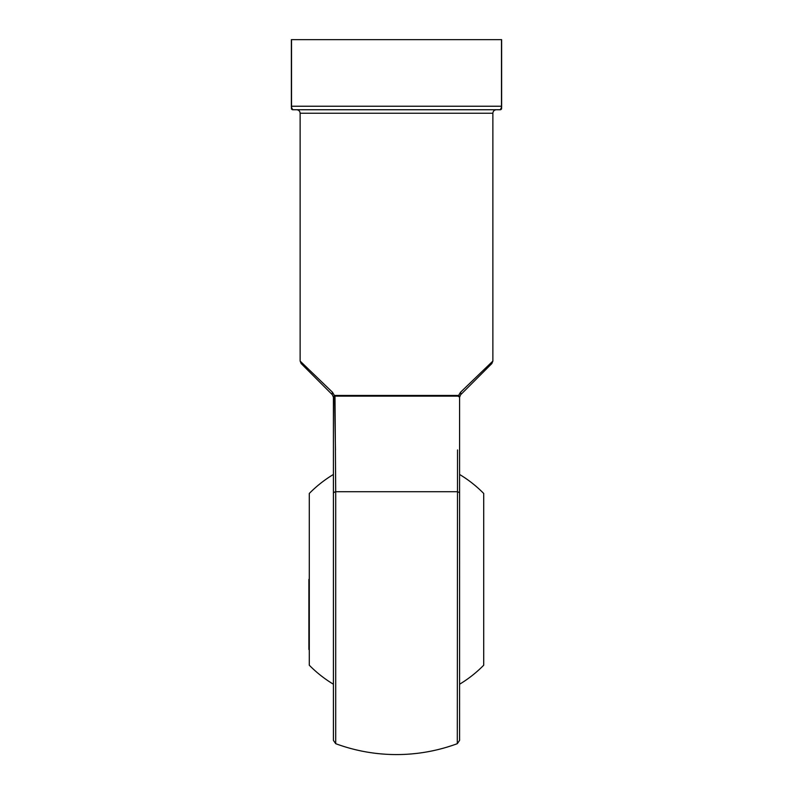 <?xml version="1.0" encoding="UTF-8"?>
<svg xmlns="http://www.w3.org/2000/svg" width="793" height="793" viewBox="0 0 793 793"><rect width="100%" height="100%" fill="white"/><g stroke="black" fill="none" stroke-linecap="round" stroke-linejoin="round"><path stroke-width="1.19" d="M308.883 579.346L308.883 649.437M483.71 493.464L483.71 665.218L483.71 493.464A122.4 122.4 0 0 0 459.583 474.462M309.29 665.218L309.29 493.464L309.29 665.218A122.4 122.4 0 0 0 333.417 684.23M459.583 709.12L459.583 449.562M459.583 397.263L460.604 394.795L491.848 363.551L460.604 394.795A3.509 1.864 45 0 0 460.455 392.317L492.869 361.073L460.455 392.317L458.542 395.578L457.888 395.439L459.583 396.996L459.583 740.404L457.293 743.685L457.531 449.938M333.417 493.484A3.509 1.864 180 0 1 335.707 491.729L335.707 743.685L333.417 740.404L333.417 397.095L334.993 396.143L335.707 491.729L457.293 491.729A3.509 1.864 180 0 1 459.583 493.484M333.417 397.273L332.396 394.795L301.152 363.551L332.396 394.795A3.509 1.864 -45 0 1 332.545 392.317L300.131 361.073L332.545 392.317L334.458 395.578L335.112 395.439L334.458 395.578L332.545 392.317M335.469 449.938L334.517 396.193A1.398 0.852 -114.2 0 0 334.458 395.578L333.417 396.996L334.458 395.578M501.335 107.848L500.234 109.741L292.766 109.741L291.675 107.868M291.368 107.293L291.368 39.65L501.632 39.65L501.632 107.551M459.583 396.996A1.398 1.12 -0 0 0 459.583 397.095L458.007 396.143L334.993 396.143A1.398 0.892 -90 0 0 335.112 395.439L457.888 395.439A1.398 0.892 -90 0 0 458.007 396.143M291.527 39.65L291.527 106.232C291.715 108.7 292.131 109.87 292.766 109.741A1.398 1.398 0 0 1 291.368 108.334M501.632 108.334A1.398 1.398 0 0 1 500.234 109.741C500.869 109.87 501.285 108.7 501.473 106.232L501.473 39.65M491.848 363.551L492.869 361.073L492.869 113.24C493.077 111.119 494.247 109.949 496.378 109.741M492.869 113.24L300.131 113.24C299.923 111.119 298.753 109.949 296.622 109.741M291.368 106.232L501.632 106.232M458.542 395.578A1.398 0.852 -65.8 0 0 458.483 396.193M459.583 684.23A122.4 122.4 0 0 0 483.71 665.218M333.417 474.462A122.4 122.4 0 0 0 309.29 493.464M335.707 743.685A175.223 175.223 0 0 0 457.293 743.685M301.152 363.551L300.131 361.073L300.131 113.24M459.583 397.273L459.871 395.885L459.583 397.273"/></g></svg>
